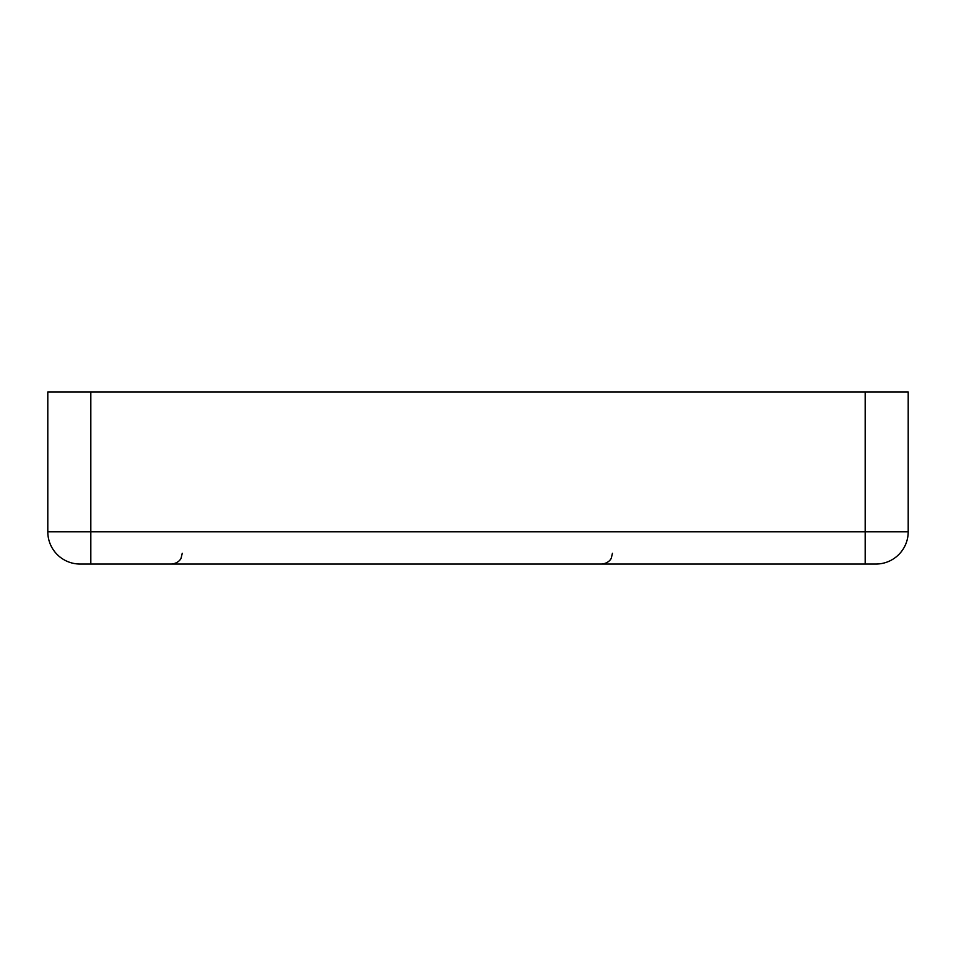 <?xml version="1.0" encoding="UTF-8"?>
<svg xmlns="http://www.w3.org/2000/svg" width="956" height="956" viewBox="0 0 956 956"><rect width="100%" height="100%" fill="white"/><g stroke="black" fill="none" stroke-linecap="round" stroke-linejoin="round"><path stroke-width="1.43" d="M865.18 564.04L875.935 564.04A32.265 32.265 0 0 0 908.2 531.775L908.2 391.96L47.8 391.96L47.8 531.775A32.265 32.265 0 0 0 80.065 564.04L865.18 564.04L865.18 531.775L47.8 531.775A32.265 32.265 0 0 0 80.065 564.04M90.82 391.96L90.82 564.04M865.18 391.96L865.18 531.775L908.2 531.775A32.265 32.265 0 0 1 875.935 564.04M612.438 553.285L611.338 558.017C611.565 557.874 609.295 563.359 601.683 564.04M182.238 553.285L181.138 558.017C181.365 557.874 179.095 563.359 171.483 564.04"/></g></svg>
